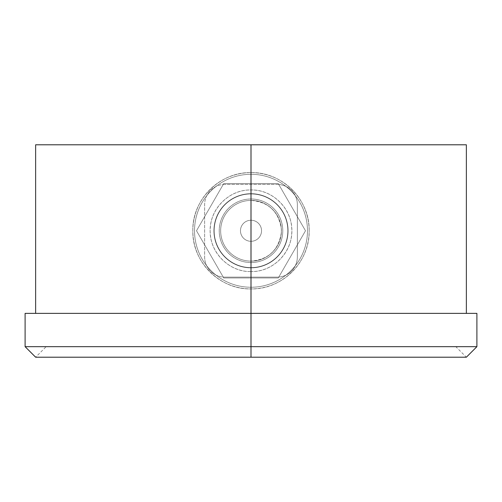 <?xml version="1.0" encoding="UTF-8"?>
<svg xmlns="http://www.w3.org/2000/svg" width="502" height="502" viewBox="0 0 502 502"><rect width="100%" height="100%" fill="white"/><g stroke="black" fill="none" stroke-linecap="round" stroke-linejoin="round"><path stroke-width="0.38" stroke-dasharray="2.51 1.88" d="M251 198.993A31.777 31.777 0 0 1 282.777 230.769A31.777 31.777 0 0 1 251 262.546A31.777 31.777 0 0 1 219.223 230.769A31.777 31.777 0 0 1 251 198.993A31.777 31.777 0 0 1 282.777 230.769A31.777 31.777 0 0 1 251 262.546L251 267.604A36.834 36.834 0 0 0 287.834 230.769A36.834 36.834 0 0 0 251 193.935L251 198.993L251 193.935A36.834 36.834 0 0 1 287.834 230.769A36.834 36.834 0 0 1 251 267.604A36.834 36.834 0 0 0 287.834 230.769A36.834 36.834 0 0 0 251 193.935A36.834 36.834 0 0 0 214.166 230.769A36.834 36.834 0 0 0 251 267.604A36.834 36.834 0 0 1 214.166 230.769A36.834 36.834 0 0 1 251 193.935L251 200.423A30.346 30.346 0 0 0 220.654 230.769A30.346 30.346 0 0 0 251 261.115L251 267.604A36.834 36.834 0 0 1 214.166 230.769A36.834 36.834 0 0 1 251 193.935A36.834 36.834 0 0 1 287.834 230.769A36.834 36.834 0 0 1 251 267.604L251 261.115A30.346 30.346 0 0 0 281.346 230.769A30.346 30.346 0 0 0 251 200.423L251 193.935A36.834 36.834 0 0 0 214.166 230.769A36.834 36.834 0 0 0 251 267.604L251 261.115A30.346 30.346 0 0 0 281.346 230.769A30.346 30.346 0 0 0 251 200.423A30.346 30.346 0 0 1 281.346 230.769A30.346 30.346 0 0 1 251 261.115A30.346 30.346 0 0 1 220.654 230.769A30.346 30.346 0 0 1 251 200.423A30.346 30.346 0 0 0 220.654 230.769A30.346 30.346 0 0 0 251 261.115A30.346 30.346 0 0 1 220.654 230.769A30.346 30.346 0 0 1 251 200.423A30.346 30.346 0 0 0 220.654 230.769A30.346 30.346 0 0 0 251 261.115L251 271.569C227.952 272.235 207.772 250.31 210.344 227.4C211.574 206.855 230.424 189.505 251 189.976L251 200.423A30.346 30.346 0 0 0 220.654 230.769A30.346 30.346 0 0 0 251 261.115C268.143 261.611 283.153 245.309 281.239 228.266C278.353 211.173 268.275 201.892 251 200.423L251 189.976C274.048 189.304 294.228 211.229 291.656 234.139C290.426 254.683 271.576 272.034 251 271.569L251 261.115L251 271.569C274.048 272.235 294.228 250.31 291.656 227.4C290.426 206.855 271.576 189.505 251 189.976L251 200.423C268.143 199.928 283.153 216.237 281.239 233.273C278.353 250.372 268.275 259.647 251 261.115A30.346 30.346 0 0 1 220.654 230.769A30.346 30.346 0 0 1 251 200.423L251 189.976C227.952 189.304 207.772 211.229 210.344 234.139C211.574 254.683 230.424 272.034 251 271.569L251 261.115A30.346 30.346 0 0 1 220.654 230.769A30.346 30.346 0 0 1 251 200.423L251 193.935A36.834 36.834 0 0 1 287.834 230.769A36.834 36.834 0 0 1 251 267.604A36.834 36.834 0 0 1 214.166 230.769A36.834 36.834 0 0 1 251 193.935L251 200.423A30.346 30.346 0 0 1 281.346 230.769A30.346 30.346 0 0 1 251 261.115L251 267.604A36.834 36.834 0 0 0 287.834 230.769A36.834 36.834 0 0 0 251 193.935A36.834 36.834 0 0 1 287.834 230.769A36.834 36.834 0 0 1 251 267.604A36.834 36.834 0 0 1 214.166 230.769A36.834 36.834 0 0 1 251 193.935A36.834 36.834 0 0 1 287.834 230.769A36.834 36.834 0 0 1 251 267.604A36.834 36.834 0 0 0 287.834 230.769A36.834 36.834 0 0 0 251 193.935A36.834 36.834 0 0 1 287.834 230.769A36.834 36.834 0 0 1 251 267.604A36.834 36.834 0 0 1 214.166 230.769A36.834 36.834 0 0 1 251 193.935A36.834 36.834 0 0 0 214.166 230.769A36.834 36.834 0 0 0 251 267.604A36.834 36.834 0 0 1 214.166 230.769A36.834 36.834 0 0 1 251 193.935A36.834 36.834 0 0 0 214.166 230.769A36.834 36.834 0 0 0 251 267.604L251 262.546A31.777 31.777 0 0 1 219.223 230.769A31.777 31.777 0 0 1 251 198.993M240.464 230.769A10.536 10.536 0 0 0 251 241.305A10.536 10.536 0 0 0 261.536 230.769A10.536 10.536 0 0 0 251 220.234A10.536 10.536 0 0 0 240.464 230.769A10.536 10.536 0 0 1 251 220.234A10.536 10.536 0 0 1 261.536 230.769A10.536 10.536 0 0 1 251 241.305A10.536 10.536 0 0 1 240.464 230.769A10.536 10.536 0 0 0 251 241.305A10.536 10.536 0 0 0 261.536 230.769A10.536 10.536 0 0 1 251 241.305A10.536 10.536 0 0 1 240.464 230.769A10.536 10.536 0 0 1 251 220.234A10.536 10.536 0 0 1 261.536 230.769A10.536 10.536 0 0 0 251 220.234A10.536 10.536 0 0 0 240.464 230.769M288.085 230.769A37.085 37.085 0 0 0 251 193.684A37.085 37.085 0 0 0 213.915 230.769A37.085 37.085 0 0 0 251 267.861A37.085 37.085 0 0 0 288.085 230.769A37.085 37.085 0 0 0 251 193.684A37.085 37.085 0 0 0 213.915 230.769A37.085 37.085 0 0 1 251 193.684A37.085 37.085 0 0 1 288.085 230.769A37.085 37.085 0 0 1 251 267.861A37.085 37.085 0 0 1 213.915 230.769A37.085 37.085 0 0 0 251 267.861A37.085 37.085 0 0 0 288.085 230.769A37.085 37.085 0 0 0 251 193.684A37.085 37.085 0 0 0 213.915 230.769A37.085 37.085 0 0 0 251 267.861A37.085 37.085 0 0 0 288.085 230.769M307.475 230.769A56.475 56.475 0 0 1 251 287.244A56.475 56.475 0 0 1 194.525 230.769A56.475 56.475 0 0 1 251 174.294A56.475 56.475 0 0 1 307.475 230.769A56.475 56.475 0 0 1 251 287.244A56.475 56.475 0 0 1 194.525 230.769A56.475 56.475 0 0 0 251 287.244A56.475 56.475 0 0 0 307.475 230.769A56.475 56.475 0 0 1 251 287.244A56.475 56.475 0 0 1 194.525 230.769A56.475 56.475 0 0 1 251 174.294A56.475 56.475 0 0 1 307.475 230.769A56.475 56.475 0 0 0 251 174.294A56.475 56.475 0 0 0 194.525 230.769A56.475 56.475 0 0 1 251 174.294A56.475 56.475 0 0 1 307.475 230.769M223.748 183.569L196.495 230.769L223.748 277.976L278.252 277.976L305.505 230.769L278.252 183.569L223.748 183.569L196.495 230.769L223.748 183.569L278.252 183.569L223.748 183.569L196.495 230.769L223.748 277.976L278.252 277.976L305.505 230.769L278.252 183.569L305.505 230.769L278.252 277.976L223.748 277.976L196.495 230.769L223.748 277.976L278.252 277.976L305.505 230.769L278.252 183.569L223.748 183.569M297.36 204.64A20.231 20.231 0 0 0 277.129 184.41L224.871 184.41A20.231 20.231 0 0 0 204.64 204.64L204.64 256.898A20.231 20.231 0 0 0 224.871 277.129L277.129 277.129A20.231 20.231 0 0 0 297.36 256.898L297.36 204.64A20.231 20.231 0 0 0 277.129 184.41A20.231 20.231 0 0 1 297.36 204.64A20.231 20.231 0 0 0 277.129 184.41L224.871 184.41A20.231 20.231 0 0 0 204.64 204.64L204.64 256.898A20.231 20.231 0 0 0 224.871 277.129L277.129 277.129A20.231 20.231 0 0 0 297.36 256.898L297.36 204.64L297.36 256.898A20.231 20.231 0 0 1 277.129 277.129L224.871 277.129L277.129 277.129A20.231 20.231 0 0 0 297.36 256.898L297.36 204.64M192.837 230.769A58.163 58.163 0 0 1 251 172.606A58.163 58.163 0 0 1 309.163 230.769A58.163 58.163 0 0 1 251 288.932A58.163 58.163 0 0 1 192.837 230.769A58.163 58.163 0 0 1 251 172.606A58.163 58.163 0 0 1 309.163 230.769C309.878 199.576 282.231 171.929 251 172.606C219.788 171.935 192.128 199.551 192.837 230.769C192.122 261.962 219.769 289.61 251 288.932L251 313.373L466.364 313.373L35.636 313.373L251 313.373L251 288.932C282.206 289.61 309.872 261.994 309.163 230.769C309.872 261.994 282.206 289.61 251 288.932C219.769 289.61 192.122 261.962 192.837 230.769C192.128 199.551 219.788 171.935 251 172.606C282.231 171.929 309.878 199.576 309.163 230.769A58.163 58.163 0 0 1 251 288.932A58.163 58.163 0 0 1 192.837 230.769M466.364 144.796L251 144.796L251 172.606L251 144.796L35.636 144.796M251 144.796L35.636 144.796L251 144.796M476.9 313.373L466.364 313.373M251 313.373L251 346.669L476.9 346.669L251 346.669L251 313.373L25.1 313.373M25.1 346.669L251 346.669L25.1 346.669M35.636 357.204L251 357.204L251 346.669L251 357.204L251 346.669L46.171 346.669L35.636 357.204L251 357.204L251 346.669L251 357.204L466.364 357.204L455.829 346.669L251 346.669L251 357.204L466.364 357.204M46.171 346.669L455.829 346.669M251 346.669L46.171 346.669L251 346.669M204.64 256.898A20.231 20.231 0 0 0 224.871 277.129A20.231 20.231 0 0 1 204.64 256.898L204.64 204.64L204.64 256.898M224.871 184.41A20.231 20.231 0 0 0 204.64 204.64A20.231 20.231 0 0 1 224.871 184.41L277.129 184.41L224.871 184.41"/><path stroke-width="0.75" d="M35.636 313.373L35.636 144.796L251 144.796L251 313.373L251 144.796L466.364 144.796L466.364 313.373L251 313.373L476.9 313.373L476.9 346.669L251 346.669L251 313.373L251 346.669L25.1 346.669L251 346.669L251 357.204L35.636 357.204L251 357.204L251 346.669L476.9 346.669L466.364 357.204L251 357.204L466.364 357.204M251 144.796L466.364 144.796L251 144.796M35.636 357.204L25.1 346.669L25.1 313.373L251 313.373"/></g></svg>
